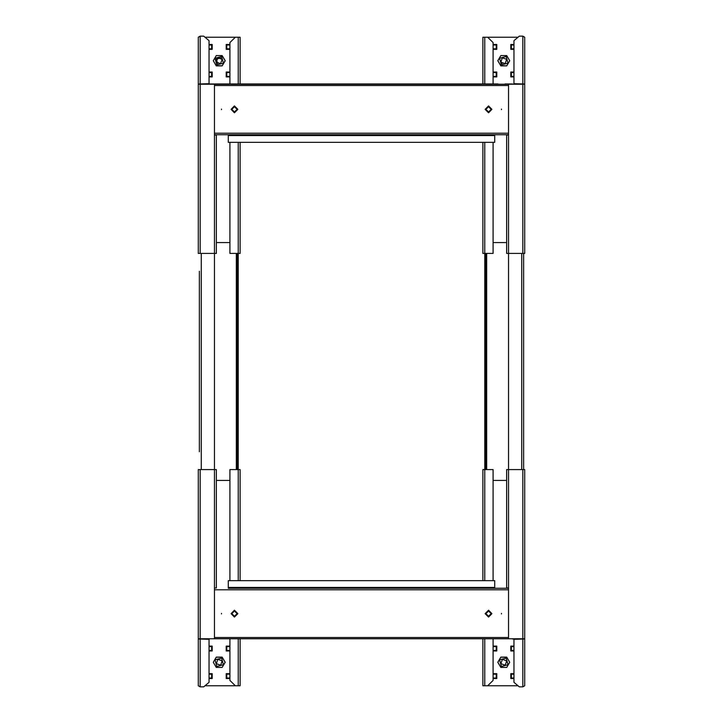 <?xml version="1.0" encoding="UTF-8"?>
<svg xmlns="http://www.w3.org/2000/svg" width="723" height="723" viewBox="0 0 723 723"><rect width="100%" height="100%" fill="white"/><g stroke="black" fill="none" stroke-linecap="round" stroke-linejoin="round"><path stroke-width="1.08" d="M523.651 638.789L199.349 638.789M494.74 588.242L494.74 587.438L228.26 587.438L228.26 588.242L508.522 588.242L228.26 588.242M518.084 685.811L482.847 685.811L482.847 639.051M482.847 580.623L482.847 469.607L493.113 469.607L493.113 580.623M204.916 685.811L240.153 685.811L240.153 639.051L240.153 685.811M240.153 469.607L240.153 580.623L240.153 469.607L229.887 469.607L229.887 580.623M523.651 451.767L523.651 447.98M214.478 587.98L214.478 638.789L198.265 638.789L198.265 469.607L216.376 469.607L216.376 587.98L214.478 587.98L214.478 253.393L216.376 253.393L216.376 135.02L214.478 135.02L214.478 253.393L198.265 253.393L198.265 251.721M524.735 478.518L524.735 471.495M524.735 605.006L524.735 597.975M524.735 629.326L524.735 622.295M508.522 587.98L508.522 638.789L524.735 638.789L524.735 469.607L524.735 471.279L524.735 469.607L506.624 469.607L506.624 587.98L508.522 587.98L508.522 253.393L506.624 253.393L506.624 135.02L508.522 135.02L508.522 253.393L524.735 253.393L524.735 37.189L522.846 36.15L522.846 83.687L524.473 84.211M513.574 639.051L512.571 639.051M209.426 639.051L203.398 639.051M203.398 83.949L497.984 83.949M225.016 134.758L217.994 134.758M505.006 134.758L498.978 134.758M214.478 135.02L214.478 84.211L198.265 84.211L198.265 253.393M508.522 135.02L508.522 84.211L524.735 84.211M518.084 37.189L482.847 37.189L482.847 83.949L482.847 37.189M482.847 253.393L482.847 142.377L482.847 253.393L493.113 253.393L493.113 142.377M204.916 37.189L240.153 37.189L240.153 83.949M240.153 142.377L240.153 253.393L238.265 253.393L238.265 580.623M199.349 84.211L523.651 84.211M228.26 134.758L228.26 135.562L494.74 135.562L494.74 134.758L228.26 134.758M501.491 613.384L501.491 613.917L501.491 613.384M221.509 613.384L221.509 613.917L221.509 613.384M488.522 617.053L485.115 613.646L488.522 610.248L491.929 613.646L488.522 617.053M488.522 616.294L485.874 613.646L488.522 610.998L491.17 613.646L488.522 616.294M234.478 617.053L231.071 613.646L234.478 610.248L237.885 613.646L234.478 617.053M234.478 616.294L231.83 613.646L234.478 610.998L237.126 613.646L234.478 616.294M501.355 666.525L499.566 659.855L506.227 658.075L508.016 664.735L501.355 666.525M216.773 666.525L214.984 659.855L221.645 658.075L223.434 664.735L216.773 666.525M500.813 663.587L505.079 665.268L506.769 661.012L502.503 659.322L500.813 663.587M216.313 663.75L220.66 665.196L222.106 660.84L217.759 659.394L216.313 663.75M506.687 59.25L502.34 57.804L500.894 62.16L505.241 63.606L506.687 59.25M222.187 59.413L217.921 57.732L216.231 61.988L220.497 63.678L222.187 59.413M506.227 56.475L508.016 63.145L501.355 64.925L499.566 58.265L506.227 56.475M221.645 56.475L223.434 63.145L216.773 64.925L214.984 58.265L221.645 56.475M220.831 57.894L216.403 59.078L217.587 63.516M221.509 109.616L221.509 109.083L221.509 109.616M501.491 109.616L501.491 109.083L501.491 109.616M234.478 105.947L237.885 109.354L234.478 112.752L231.071 109.354L234.478 105.947M234.478 106.706L237.126 109.354L234.478 112.002L231.83 109.354L234.478 106.706M488.522 105.947L491.929 109.354L488.522 112.752L485.115 109.354L488.522 105.947M488.522 106.706L491.17 109.354L488.522 112.002L485.874 109.354L488.522 106.706M228.26 587.438L228.26 580.623L494.74 580.623L494.74 587.438M513.926 678.508L510.818 678.508L510.818 673.646L513.926 673.646M493.113 646.082L496.764 646.082L496.764 650.944L493.113 650.944M513.926 650.944L510.818 650.944L510.818 646.082L513.926 646.082M506.769 657.135L509.751 662.295L506.769 667.456L500.813 667.456L497.831 662.295L500.813 657.135L506.769 657.135M493.113 673.646L496.764 673.646L496.764 678.508L493.113 678.508M524.735 587.98L524.735 597.758M524.735 629.543L524.735 685.811L522.846 686.85L522.846 639.313L524.473 638.789M524.735 622.078L524.735 605.214M524.735 638.246L524.735 685.811M487.709 685.811L493.113 680.406L493.113 639.051M522.846 686.85L519.331 686.85L513.926 682.34L513.926 639.313L522.846 639.051M506.751 657.162L500.822 657.162L497.858 662.295L500.822 667.428L506.751 667.428L509.724 662.295L506.751 657.162M513.926 677.975L511.36 677.975L511.36 674.188L513.926 674.188M513.926 650.402L511.36 650.402L511.36 646.624L513.926 646.624M493.113 646.624L496.222 646.624L496.222 650.402L493.113 650.402M493.113 674.188L496.222 674.188L496.222 677.975L493.113 677.975M209.074 678.508L212.182 678.508L212.182 673.646L209.074 673.646M229.887 646.082L226.236 646.082L226.236 650.944L229.887 650.944M209.074 650.944L212.182 650.944L212.182 646.082L209.074 646.082M216.231 657.135L213.249 662.295L216.231 667.456L222.187 667.456L225.169 662.295L222.187 657.135L216.231 657.135M229.887 673.646L226.236 673.646L226.236 678.508L229.887 678.508M198.265 638.789L198.265 685.811L200.154 686.85L200.154 639.313L198.527 638.789M235.291 685.811L229.887 680.406L229.887 639.051M200.154 686.85L203.669 686.85L209.074 682.34L209.074 639.313L200.154 639.051M222.178 657.162L216.249 657.162L213.276 662.295L216.249 667.428L222.178 667.428L225.142 662.295L222.178 657.162M229.887 677.975L226.778 677.975L226.778 674.188L229.887 674.188M229.887 650.402L226.778 650.402L226.778 646.624L229.887 646.624M209.074 646.624L211.64 646.624L211.64 650.402L209.074 650.402M209.074 674.188L211.64 674.188L211.64 677.975L209.074 677.975M493.113 480.415L506.624 480.415M493.113 242.585L506.624 242.585M484.735 580.623L484.735 142.377M485.82 469.607L485.82 253.393M523.651 469.607L523.651 253.393M199.349 271.233L199.349 451.767M229.887 242.585L216.376 242.585M229.887 480.415L216.376 480.415M199.349 278.798L199.349 298.256M199.349 305.829L199.349 325.287M199.349 332.851L199.349 352.309M199.349 359.882L199.349 363.118M199.349 370.691L199.349 390.149M199.349 397.713L199.349 417.171M199.349 424.744L199.349 444.202M237.18 253.393L237.18 469.607M513.926 44.492L510.818 44.492L510.818 49.354L513.926 49.354M493.113 76.918L496.764 76.918L496.764 72.056L493.113 72.056M513.926 72.056L510.818 72.056L510.818 76.918L513.926 76.918M506.769 65.865L509.751 60.705L506.769 55.544L500.813 55.544L497.831 60.705L500.813 65.865L506.769 65.865M493.113 49.354L496.764 49.354L496.764 44.492L493.113 44.492M487.709 37.189L493.113 42.594L493.113 83.949M522.846 36.15L519.331 36.15L513.926 40.66L513.926 83.687L522.846 83.949M500.822 65.838L506.751 65.838L509.724 60.705L506.751 55.572L500.822 55.572L497.858 60.705L500.822 65.838M500.894 62.16L502.169 63.516M493.113 45.025L496.222 45.025L496.222 48.812L493.113 48.812M493.113 72.598L496.222 72.598L496.222 76.376L493.113 76.376M513.926 76.376L511.36 76.376L511.36 72.598L513.926 72.598M513.926 48.812L511.36 48.812L511.36 45.025L513.926 45.025M209.074 44.492L212.182 44.492L212.182 49.354L209.074 49.354M229.887 76.918L226.236 76.918L226.236 72.056L229.887 72.056M209.074 72.056L212.182 72.056L212.182 76.918L209.074 76.918M216.231 65.865L213.249 60.705L216.231 55.544L222.187 55.544L225.169 60.705L222.187 65.865L216.231 65.865M229.887 49.354L226.236 49.354L226.236 44.492L229.887 44.492M198.265 244.266L198.265 133.945M198.265 84.754L198.265 37.189L200.154 36.15L200.154 83.687L198.527 84.211M198.265 84.211L198.265 37.189M235.291 37.189L229.887 42.594L229.887 83.949M229.887 142.377L229.887 253.393L238.265 253.393L238.265 142.377M200.154 36.15L203.669 36.15L209.074 40.66L209.074 83.687L200.154 83.949M216.249 65.838L222.178 65.838L225.142 60.705L222.178 55.572L216.249 55.572L213.276 60.705L216.249 65.838M209.074 45.025L211.64 45.025L211.64 48.812L209.074 48.812M209.074 72.598L211.64 72.598L211.64 76.376L209.074 76.376M229.887 76.376L226.778 76.376L226.778 72.598L229.887 72.598M229.887 48.812L226.778 48.812L226.778 45.025L229.887 45.025M505.006 83.949L512.571 83.949M493.926 83.949L229.074 83.949M214.478 134.758L508.522 134.758M494.74 135.562L494.74 142.377L228.26 142.377L228.26 135.562M508.522 589.814L214.478 589.814M214.478 637.487L508.522 637.487M484.735 685.811L484.735 639.051M238.265 685.811L238.265 639.051M486.633 469.607L486.633 253.393M521.762 469.607L521.762 253.393M200.154 638.789L200.154 469.607M522.846 638.789L522.846 469.607M201.238 253.393L201.238 469.607M236.367 253.393L236.367 469.607M200.154 84.211L200.154 253.393M522.846 84.211L522.846 253.393M484.735 37.189L484.735 83.949M238.265 37.189L238.265 83.949M214.478 133.186L508.522 133.186M508.522 85.513L214.478 85.513"/></g></svg>

